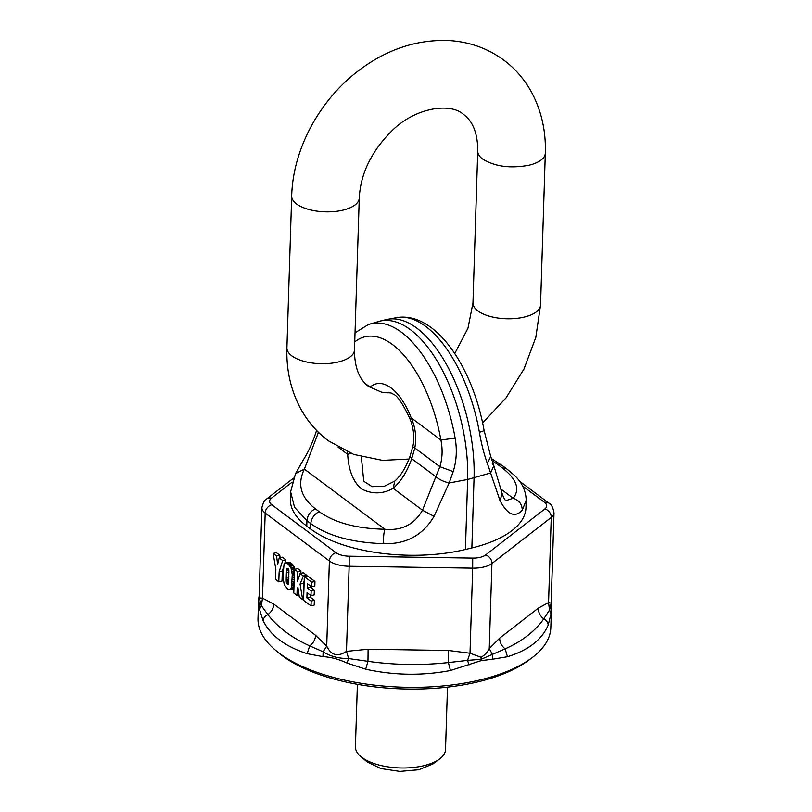 <?xml version="1.0" encoding="UTF-8"?>
<svg xmlns="http://www.w3.org/2000/svg" width="812" height="812" viewBox="0 0 812 812"><rect width="100%" height="100%" fill="white"/><g stroke="black" fill="none" stroke-linecap="round" stroke-linejoin="round"><path stroke-width="1.22" d="M410.293 419.571C414.891 431.923 414.1 441.86 412.75 446.752L414.8 447.98C416.708 437.627 415.511 427.579 411.176 417.835L410.293 419.571C403.128 404.112 397.464 395.647 393.292 394.165C390.389 392.551 388.816 391.973 388.552 392.44A45.076 21.528 -103.6 0 0 387.08 392.917M354.742 341.913A104.738 50.019 76.4 0 1 440.896 440.023C442.784 449.3 442.438 458.191 439.86 466.697L453.197 471.589L449.148 482.978L434.024 516.351C422.879 535.24 406.122 544.344 383.741 543.664C383.325 537.757 383.711 532.946 384.898 529.251L304.368 469.123L318.395 432.471L316.558 430.401M350.987 453.38L347.688 454.344C348.521 470.097 353.088 481.597 361.381 488.875C372.079 494.356 382.685 494.173 393.201 488.327L394.744 481.1C400.823 475.812 405.919 467.529 410.019 456.273L411.725 458.699L436.206 476.979C439.525 479.679 443.839 481.678 449.148 482.978L467.641 479.476A116.441 55.612 76.4 0 0 410.446 329.713A116.441 55.612 76.4 0 0 379.823 321.126L368.343 324.556A115.954 55.378 76.4 0 1 401.524 332.301A115.954 55.378 76.4 0 1 455.136 438.074C457.166 449.878 456.527 461.043 453.197 471.589M361.35 456.831L363.735 481.201L372.18 486.682L384.614 486.124L394.744 481.1M434.024 516.351L422.494 510.2C414.374 524.471 401.838 530.825 384.898 529.251C356.671 528.663 334.798 522.816 319.278 511.733A11.266 8.577 126.7 0 0 310.844 523.689C328.078 536.011 352.378 542.67 383.741 543.664M365.441 383.68L370.12 387.172A56.343 26.908 76.4 0 1 411.176 417.835L440.896 440.023L455.136 438.074M479.374 432.217A115.954 55.378 -103.6 0 0 425.752 326.444A115.954 55.378 -103.6 0 0 398.022 317.39C437.089 312.539 473.193 368.952 484.074 430.319A11.266 1.269 170 0 1 479.374 432.217C481.435 444.062 484.094 454.446 487.322 463.347L490.6 472.97L493.848 465.753L490.722 456.527L487.322 463.347M492.245 463.449L493.848 465.753L502.242 493.909L499.948 500.436C507.449 514.818 514.879 518.076 522.248 510.22C522.126 504.232 519.112 500.253 513.214 498.274L505.896 500.618C504.952 500.273 503.734 498.03 502.242 493.909L502.222 493.828M500.842 489.037L513.214 498.274C520.34 489.139 516.574 478.918 501.917 467.631L506.84 468.96L513.661 474.685C521.7 481.841 525.882 490.357 526.186 500.243L522.248 510.22M499.948 500.436L490.6 472.97L467.641 479.476L465.438 549.491A112.685 49.4 1.8 0 1 310.671 529.028L306.774 526.115L306.936 520.776L310.844 523.689L310.671 529.028M315.371 508.819C300.724 497.38 297.06 484.145 304.368 469.123L295.538 473.599L290.615 491.798L294.523 507.216L306.936 520.776C307.494 515.265 310.306 511.276 315.371 508.819L319.278 511.733M286.93 583.808L288.189 584.386L288.737 581.899L286.362 582.478L286.93 583.808L288.575 583.412M288.433 583.99L287.377 584.254M288.747 581.757L286.362 582.478M288.808 580.621L286.22 581.24L286.342 582.336M288.879 578.976L286.189 579.626L286.22 581.24M288.95 576.804L286.23 577.464L286.189 579.626M289.021 572.105L286.382 572.744L286.23 577.464M288.869 570.156L286.484 570.734L286.382 572.744M288.341 568.938L286.626 569.354L286.484 570.734M287.681 568.37L286.626 569.354M288.737 581.899L288.889 570.257L287.844 568.4L286.798 568.583M526.186 500.233L525.953 507.774A112.685 49.4 -178.2 0 1 471.863 547.948L465.438 549.491M290.615 491.798L290.381 499.339A112.685 49.4 1.8 0 0 306.774 526.115M304.317 576.693L303.576 600.322L311.006 605.874L311.158 601.063L306.895 597.876L307.058 592.73L310.986 595.673L311.138 590.923L307.2 587.989L307.342 583.666L311.605 586.843L311.747 582.245L304.317 576.693L307.525 575.921L314.954 581.473L311.747 582.245M275.857 569.374L275.542 579.392L278.81 581.828L279.125 571.821L282.688 560.544L279.226 557.966L277.653 564.442L276.577 555.987L273.137 553.419L275.857 569.374M288.006 563.944L285.702 562.99L284.048 564.289L282.972 576.693L284.261 584.894L287.864 589.136L289.803 589.593L291.549 587.289L292.249 574.561L290.97 567.74L288.006 563.944L291.224 563.163L287.377 563.538M303.353 575.982L300.085 573.536L297.405 581.575L297.71 571.76L294.512 569.374L293.771 593.004L296.969 595.389L297.162 589.106L297.923 587.36L299.334 597.155L302.673 599.652L300.064 584.122L303.353 575.982L306.56 575.201L303.292 572.764L300.085 573.536M314.954 581.473L314.812 586.071L311.605 586.843M310.986 595.673L314.193 594.891L314.345 590.151L310.407 587.208L307.2 587.989M310.407 587.208L310.448 585.98M314.345 590.151L311.138 590.923M311.006 605.874L314.214 605.092L314.366 600.291L310.103 597.104L306.895 597.876M310.103 597.104L310.164 595.054M314.366 600.291L311.158 601.063M280.11 557.753L279.785 555.215L276.354 552.647L273.137 553.419M279.785 555.215L276.577 555.987M284.748 563.396L285.895 559.772L282.434 557.184L279.226 557.966M285.895 559.772L282.688 560.544M278.81 581.828L282.018 581.057L282.332 571.039L279.125 571.821M282.332 571.039L283.297 567.994M290.584 562.757L288.91 562.219L285.418 563.041M288.91 562.219L285.702 562.99M289.701 562.34L286.494 563.112M294.949 569.273L292.158 564.005L288.95 564.776M292.158 564.005L291.224 563.163M292.99 564.939L289.782 565.72M293.467 565.619L290.26 566.39M294.177 566.969L290.97 567.74M294.746 568.501L291.538 569.283M294.908 569.08L291.701 569.862M294.472 570.755L292.005 571.354M294.411 572.572L292.198 573.11M294.401 572.866L292.208 573.394M294.37 574.054L292.249 574.561M294.32 575.505L292.269 576.002M294.269 577.18L292.239 577.677M294.208 579.149L292.188 579.636M294.208 579.25L292.188 579.738M294.147 581.199L292.117 581.686M294.086 582.854L292.036 583.351M294.045 584.173L291.934 584.691M294.015 585.239L291.823 585.767M294.015 585.279L291.823 585.807M293.974 586.7L291.549 587.289M293.944 587.655L291.183 588.324M293.934 587.766L291.122 588.446M289.803 589.593L293.01 588.812L290.523 589.228M300.846 573.353L300.917 570.988L297.72 568.603L294.512 569.374M300.917 570.988L297.71 571.76M303.972 587.512L303.272 583.341L300.064 584.122M303.272 583.341L304.175 581.118M306.134 576.256L306.56 575.201M303.597 599.429L302.673 599.652M298.146 588.873L297.162 589.106M299.009 594.891L296.969 595.389M259.15 595.693L258.581 599.611L259.525 609.294L263.098 620.774C270.569 635.583 285.256 646.545 307.159 653.68L322.963 656.664C330.636 657.03 338.634 659.161 346.978 663.039L365.694 669.22C394.074 675.432 422.331 675.868 450.457 670.519L481.11 660.643L492.417 659.263L492.417 654.391L481.08 659.314L481.029 657.304C484.51 655.375 487.241 652.472 489.25 648.595L491.93 563.498A22.533 9.876 -178.2 0 1 472.675 568.146L472.716 558.098A15.022 6.587 -178.2 0 0 485.546 555.002A7.511 5.968 52.2 0 1 491.93 563.498L551.246 517.447A22.533 9.876 -178.2 0 0 554.007 512.91L551.165 603.164L548.567 602.555L549.501 610.076L551.165 603.428M481.029 657.304L470.006 653.244L448.528 650.483L448.386 662.572L467.55 660.4L470.006 653.244L472.675 568.146L349.15 566.248L349.19 556.2A15.022 6.587 -178.2 0 1 336.016 552.708A7.511 5.725 126.7 0 0 329.388 561.001L326.718 646.108L315.584 635.309A11.266 8.577 -53.3 0 1 309.687 645.865L323.135 651.792L326.718 646.108C331.184 655.446 337.772 657.192 346.48 651.356L348.663 658.573L367.968 661.333L368.11 649.245L346.48 651.356L349.15 566.248A22.533 9.876 -178.2 0 1 329.388 561.001L265.179 513.062A22.533 9.876 -178.2 0 1 261.9 507.703L259.058 597.957L262.499 598.16L261.342 605.65L267.879 614.654C271.512 611.872 273.482 608.35 273.786 604.098L262.499 598.16L265.179 513.062A7.511 5.725 126.7 0 1 271.807 504.759L336.016 552.708M492.417 659.263L507.47 656.746L505.145 648.859L492.417 654.391L489.25 648.595L499.674 638.13L538.295 608.158L548.567 602.555L551.246 517.447A7.511 5.968 52.2 0 0 544.862 508.951L485.546 555.002M507.47 656.746C528.308 650.28 541.878 639.744 548.171 625.149C548.039 622.469 546.567 620.378 543.766 618.886C535.027 631.249 522.157 641.247 505.145 648.859C501.542 645.966 499.715 642.393 499.674 638.13M548.171 625.149L551.023 613.77L549.501 610.076L543.766 618.886A11.266 8.952 52.2 0 1 538.295 608.158M365.694 669.22L367.968 661.333C394.845 665.099 421.651 665.515 448.386 662.572L450.457 670.519M469.031 664.906L467.55 660.4L481.08 659.314L481.11 660.643M259.089 596.962L261.342 605.65L259.525 609.294M263.098 620.774C263.423 618.105 265.017 616.064 267.879 614.654C277.714 627.3 291.65 637.704 309.687 645.865L307.159 653.68M322.963 656.664L323.135 651.792C330.22 656.35 338.726 658.613 348.663 658.573L346.978 663.039M551.023 613.77L551.165 603.316M551.419 608.817L550.83 627.605A146.485 64.219 -178.2 0 1 531.251 658.329A146.485 64.219 -178.2 0 1 480.511 679.827A146.485 64.219 -178.2 0 1 275.603 650.29A146.485 64.219 -178.2 0 1 257.993 618.409L258.581 599.611M531.251 658.329L527.891 660.795A142.729 62.565 -178.2 0 1 478.451 681.745A142.729 62.565 -178.2 0 1 278.8 652.97L275.603 650.29M447.493 687.135L445.524 749.608A45.076 19.762 -178.2 0 1 439.505 759.058A45.076 19.762 -178.2 0 1 399.859 767.939A45.076 19.762 -178.2 0 1 360.843 756.591A45.076 19.762 -178.2 0 1 355.473 747.974A45.076 19.762 -178.2 0 1 355.423 746.776L357.392 684.303M439.505 759.058L432.786 764.001L418.819 769.735L399.748 771.4L380.818 768.538L367.237 761.94L360.843 756.591M454.75 353.535L467.986 328.18L472.97 302.886L477.74 151.042C477.791 128.245 469.498 118.796 463.449 114.37C450.427 102.363 414.485 107.285 390.663 132.072C370.932 152.301 360.467 174.306 359.269 198.087A33.81 14.819 -178.2 0 1 343.04 210.135A33.81 14.819 -178.2 0 1 296.603 203.995A33.81 14.819 -178.2 0 1 291.691 195.966L286.92 347.81A33.81 14.819 -178.2 0 0 291.833 355.839A33.81 14.819 -178.2 0 0 338.269 361.979A33.81 14.819 -178.2 0 0 354.489 349.931C354.448 372.728 362.731 382.168 368.79 386.603L381.731 392.226L391.211 392.988M477.74 151.042A33.81 14.819 1.8 0 0 482.663 159.071C495.036 166.622 510.515 168.673 529.089 165.212A33.81 14.819 1.8 0 0 545.319 153.163C546.019 131.097 541.472 110.868 531.687 92.466C524.694 79.627 515.437 68.868 503.897 60.189C487.961 48.487 469.904 41.96 449.706 40.6C417.104 39.149 386.542 49.299 358.031 71.06C319.197 100.637 292.878 149.469 291.691 195.966M472.97 302.886A33.81 14.819 1.8 0 0 477.882 310.915A33.81 14.819 1.8 0 0 524.319 317.056A33.81 14.819 1.8 0 0 540.548 305.007L545.319 153.163M414.8 447.98L411.725 458.699C407.259 471.396 401.087 481.272 393.201 488.327L422.494 510.2L439.86 466.697L414.8 447.98M338.117 447.199L347.688 454.344L347.566 451.959M319.4 433.222L318.436 432.288M471.863 547.948L474.056 477.933A116.441 55.612 -103.6 0 0 416.86 328.16A116.441 55.612 -103.6 0 0 386.238 319.583L379.823 321.126M386.238 319.583L398.022 317.39A115.954 55.378 -103.6 0 0 397.971 317.39M501.917 467.631L498.02 464.718A11.266 8.577 -53.3 0 1 502.943 466.047L506.84 468.96M492.214 460.749L498.02 464.718M472.716 558.098L349.19 556.2M522.563 485.962L544.527 502.354A15.022 6.587 -178.2 0 1 544.862 508.951M271.807 504.759A15.022 6.587 -178.2 0 1 271.462 498.162L292.147 482.105M544.527 502.354A7.511 5.725 -53.3 0 1 548.811 503.085L519.497 481.201M293.487 478.146L266.64 498.974A7.511 5.968 52.2 0 1 271.462 498.162M448.528 650.483L368.11 649.245M315.584 635.309L273.786 604.098M408.994 459.054L382.523 460.374L353.829 454.456L328.342 440.774C316.802 432.106 307.535 421.347 300.552 408.507C290.757 390.105 286.22 369.876 286.92 347.81M482.643 422.961L505.967 397.981L524.034 368.922L535.818 337.376L540.548 305.007M359.269 198.087L354.489 349.931M412.75 446.752L410.019 456.273M355.037 332.788L368.343 324.556M491.483 458.648L502.943 466.047M484.074 430.319L490.722 456.527M295.538 473.599L303.15 460.201C308.519 451.665 312.955 441.86 316.457 430.786M554.007 512.91C552.982 507.287 551.257 504.019 548.811 503.085M266.64 498.974C264.712 499.634 263.129 502.547 261.9 507.703"/></g></svg>
